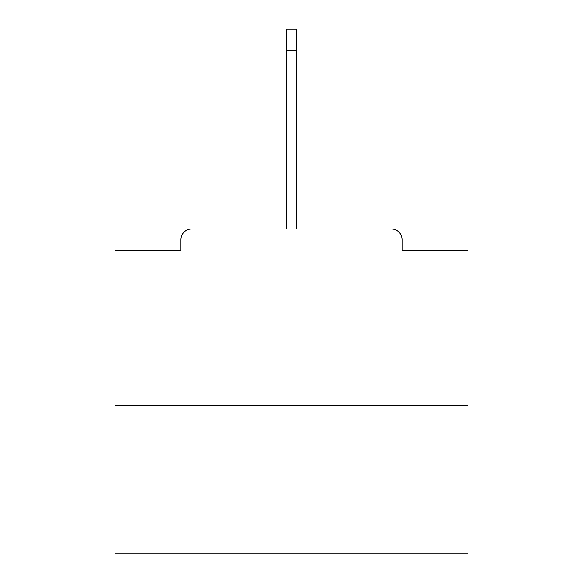 <?xml version="1.0" encoding="UTF-8"?>
<svg xmlns="http://www.w3.org/2000/svg" width="583" height="583" viewBox="0 0 583 583"><rect width="100%" height="100%" fill="white"/><g stroke="black" fill="none" stroke-linecap="round" stroke-linejoin="round"><path stroke-width="0.87" d="M402.022 250.894L402.022 239.598L402.022 250.894L468.047 250.894L468.047 553.85L114.953 553.85L114.953 250.894L180.978 250.894L180.978 239.598L180.978 250.894M468.047 405.549L114.953 405.549M402.022 239.598A10.596 10.596 0 0 0 391.426 229.002L191.574 229.002A10.596 10.596 0 0 0 180.978 239.598M391.426 229.002L346.586 229.002M236.414 229.002L191.574 229.002M286.202 50.335L286.202 29.15L296.798 29.15L296.798 50.335L286.202 50.335L286.202 229.002M296.798 50.335L296.798 229.002"/></g></svg>

